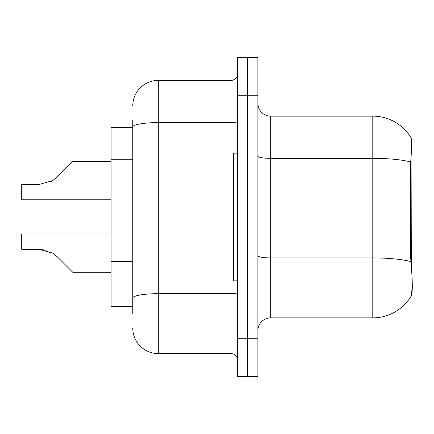 <?xml version="1.0" encoding="UTF-8"?>
<svg xmlns="http://www.w3.org/2000/svg" width="434" height="434" viewBox="0 0 434 434"><rect width="100%" height="100%" fill="white"/><g stroke="black" fill="none" stroke-linecap="round" stroke-linejoin="round"><path stroke-width="0.65" d="M412.3 286.131L411.334 295.776C412.62 292.44 412.62 282.784 411.334 266.791L411.085 156.951M132.771 151.623L132.771 119.974L132.771 127.634L111.066 127.634L111.066 306.366L132.771 306.366M411.334 295.776L411.106 296.156L411.334 295.776A44.686 44.686 0 0 1 372.784 317.856L270.653 317.856A12.765 12.765 0 0 0 257.888 330.627M247.673 338.287L247.673 376.587L257.888 376.587L257.888 338.287L247.673 338.287L247.673 376.587L237.458 376.587L237.458 338.287L247.673 338.287L247.673 95.713L247.673 338.287M237.458 338.287L237.458 57.413L247.673 57.413L247.673 95.713L247.673 57.413L257.888 57.413L257.888 338.287M411.334 266.791L410.515 255.697L410.694 161.996C411.801 148.108 411.969 140.111 411.204 138.007L411.204 138.007A44.686 44.686 0 0 0 372.784 116.144A44.686 44.686 0 0 1 411.106 137.844A44.686 44.686 0 0 0 372.784 116.144L270.653 116.144A12.765 12.765 0 0 1 257.888 103.373A12.765 12.765 0 0 0 270.653 116.144L270.653 317.856M132.771 314.026L132.771 119.974M132.771 105.929A25.535 25.535 0 0 1 158.307 80.393L158.307 353.607L231.078 353.607L231.078 80.393A6.385 6.385 0 0 0 237.458 74.013M158.307 80.393L231.078 80.393M132.771 302.536L132.771 269.075M237.458 359.987A6.385 6.385 0 0 0 231.078 353.607M158.307 353.607A25.535 25.535 0 0 1 132.771 328.071M57.266 256.776L72.766 272.281L57.266 256.776L72.766 272.281L57.266 256.776L72.766 272.281L57.266 256.776L72.766 272.281L57.266 256.776L72.766 272.281L57.266 256.776L52.66 253.131L57.266 256.776M111.066 233.98L21.7 233.98L21.7 249.3L39.212 249.3L46.194 250.272L39.212 249.3L21.7 249.3L39.212 249.3L46.194 250.272L39.212 249.3L21.7 249.3L39.212 249.3L52.66 253.131M57.266 176.963L72.766 161.464L57.266 176.963L72.766 161.464L57.266 176.963L72.766 161.464L57.266 176.963L72.766 161.464L57.266 176.963L52.66 180.615L57.266 176.963L52.66 180.615L57.266 176.963L52.66 180.615L39.212 184.445L21.7 184.445L21.7 199.765L111.066 199.765M111.066 272.281L72.766 272.281L66.386 265.896M46.194 250.272L39.212 249.3M51.022 181.548L52.66 180.615M66.386 167.849L72.766 161.464L111.066 161.464M237.458 153.164L233.628 153.164L233.628 280.836L237.458 280.836M411.085 255.697L410.515 255.697M411.085 166.331L410.515 166.331M132.771 159.283L111.066 159.283M132.771 261.414L111.066 261.414M372.784 317.856L372.784 116.144A44.686 44.686 0 0 1 411.204 138.007M410.694 161.996A44.686 7.758 180 0 0 372.784 158.339L270.653 158.339A12.765 2.219 -0 0 1 257.888 156.126M410.835 261.615A44.686 7.758 180 0 0 372.784 257.921L270.653 257.921A12.765 2.219 0 0 1 257.888 255.707M257.888 95.713L237.458 95.713M237.458 292.559A6.385 1.107 0 0 1 231.078 293.672L158.307 293.672A25.535 4.432 180 0 0 132.771 298.104M132.771 127.026A25.535 4.432 180 0 1 158.307 122.594L231.078 122.594A6.385 1.107 0 0 0 237.458 121.487"/></g></svg>
